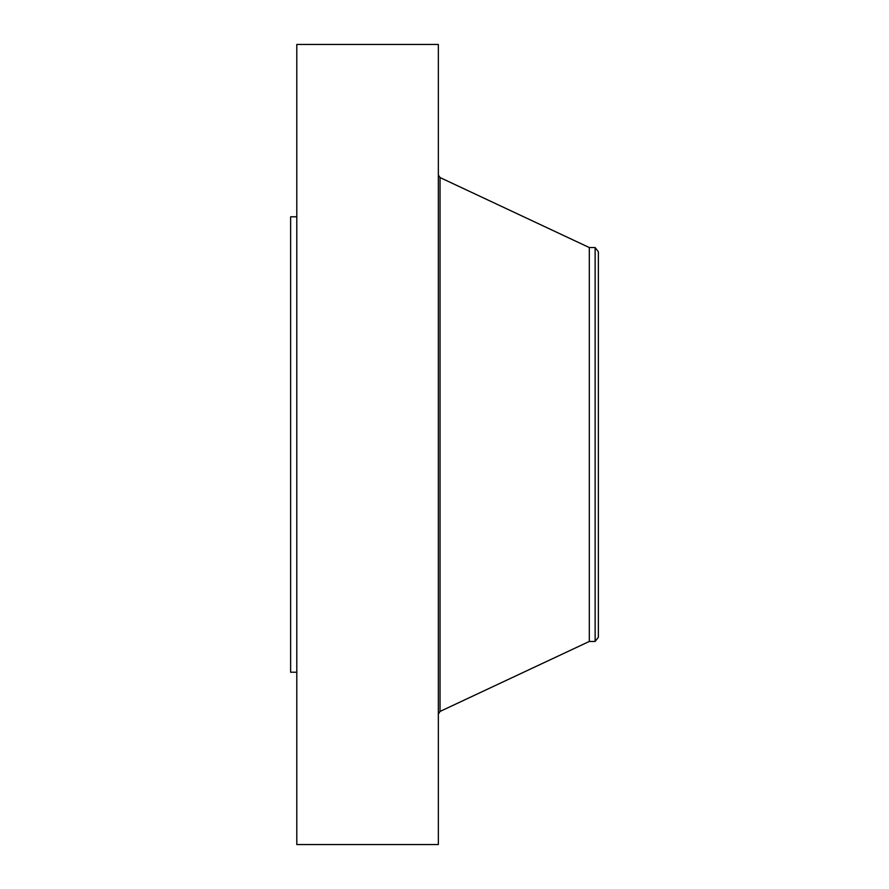 <?xml version="1.0" encoding="UTF-8"?>
<svg xmlns="http://www.w3.org/2000/svg" width="889" height="889" viewBox="0 0 889 889"><rect width="100%" height="100%" fill="white"/><g stroke="black" fill="none" stroke-linecap="round" stroke-linejoin="round"><path stroke-width="1.33" d="M296.793 844.55L296.793 44.45L438.344 44.45L438.344 844.55L296.793 844.55M595.13 641.447L595.13 247.553L598.364 251.765L598.364 637.235L595.13 641.447L589.318 641.447L589.318 247.553L440.044 177.567L438.344 174.9M296.793 672.217L290.636 672.217L290.636 216.783L296.793 216.783M589.318 641.447L440.044 711.433L440.044 177.567M440.044 711.433L438.344 714.1M595.13 247.553L589.318 247.553"/></g></svg>

